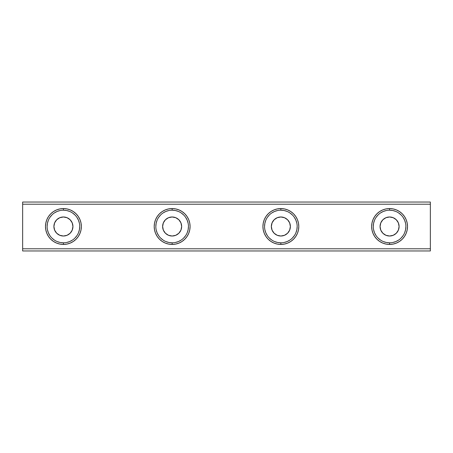 <?xml version="1.0" encoding="UTF-8"?>
<svg xmlns="http://www.w3.org/2000/svg" width="453" height="453" viewBox="0 0 453 453"><rect width="100%" height="100%" fill="white"/><g stroke="black" fill="none" stroke-linecap="round" stroke-linejoin="round"><path stroke-width="0.68" d="M63.42 210.192L63.42 208.561A17.939 17.939 0 0 1 81.359 226.5A17.939 17.939 0 0 1 63.42 244.439L59.921 244.093L56.557 243.074L53.454 241.415L50.736 239.184L48.505 236.466L46.846 233.363L45.827 229.999L45.481 226.5L45.827 223.001L46.846 219.637L48.505 216.534L50.736 213.816L53.454 211.585L56.557 209.926L59.921 208.907L63.42 208.561L66.919 208.907L70.283 209.926L73.386 211.585L76.104 213.816L78.335 216.534L79.994 219.637L81.013 223.001L81.359 226.5L81.013 229.999L79.994 233.363L78.335 236.466L76.104 239.184L73.386 241.415L70.283 243.074L66.919 244.093L63.42 244.439L63.42 242.808A16.308 16.308 0 0 0 79.728 226.5A16.308 16.308 0 0 0 63.42 210.192A16.308 16.308 0 0 1 79.728 226.5A16.308 16.308 0 0 1 63.42 242.808A16.308 16.308 0 0 1 47.112 226.5A16.308 16.308 0 0 1 63.42 210.192A16.308 16.308 0 0 0 47.112 226.5A16.308 16.308 0 0 0 63.42 242.808L63.42 244.439A17.939 17.939 0 0 1 45.481 226.5A17.939 17.939 0 0 1 63.42 208.561L63.42 210.192L66.602 210.503L69.66 211.432M63.42 236.013A9.513 9.513 0 0 1 53.907 226.5A9.513 9.513 0 0 1 63.42 216.987A9.513 9.513 0 0 1 72.933 226.5A9.513 9.513 0 0 1 63.42 236.013L67.061 235.288L70.147 233.227L72.208 230.141L72.933 226.5L72.208 222.859L70.147 219.773L67.061 217.712L63.42 216.987L59.779 217.712L56.693 219.773L54.632 222.859L53.907 226.5L54.632 230.141L56.693 233.227L59.779 235.288L63.42 236.013M172.14 210.192L172.14 208.561A17.939 17.939 0 0 1 190.079 226.5A17.939 17.939 0 0 1 172.14 244.439L168.641 244.093L165.277 243.074L162.174 241.415L159.456 239.184L157.225 236.466L155.566 233.363L154.547 229.999L154.201 226.5L154.547 223.001L155.566 219.637L157.225 216.534L159.456 213.816L162.174 211.585L165.277 209.926L168.641 208.907L172.14 208.561L175.639 208.907L179.003 209.926L182.106 211.585L184.824 213.816L187.055 216.534L188.714 219.637L189.733 223.001L190.079 226.5L189.733 229.999L188.714 233.363L187.055 236.466L184.824 239.184L182.106 241.415L179.003 243.074L175.639 244.093L172.14 244.439L172.14 242.808A16.308 16.308 0 0 0 188.448 226.5A16.308 16.308 0 0 0 172.14 210.192A16.308 16.308 0 0 1 188.448 226.5A16.308 16.308 0 0 1 172.14 242.808A16.308 16.308 0 0 1 155.832 226.5A16.308 16.308 0 0 1 172.14 210.192A16.308 16.308 0 0 0 155.832 226.5A16.308 16.308 0 0 0 172.14 242.808L172.14 244.439A17.939 17.939 0 0 1 154.201 226.5A17.939 17.939 0 0 1 172.14 208.561L172.14 210.192L175.322 210.503L178.38 211.432M172.14 236.013A9.513 9.513 0 0 1 162.627 226.5A9.513 9.513 0 0 1 172.14 216.987A9.513 9.513 0 0 1 181.653 226.5A9.513 9.513 0 0 1 172.14 236.013L175.781 235.288L178.867 233.227L180.928 230.141L181.653 226.5L180.928 222.859L178.867 219.773L175.781 217.712L172.14 216.987L168.499 217.712L165.413 219.773L163.352 222.859L162.627 226.5L163.352 230.141L165.413 233.227L168.499 235.288L172.14 236.013M280.86 210.192L280.86 208.561A17.939 17.939 0 0 1 298.799 226.5A17.939 17.939 0 0 1 280.86 244.439L277.361 244.093L273.997 243.074L270.894 241.415L268.176 239.184L265.945 236.466L264.286 233.363L263.267 229.999L262.921 226.5L263.267 223.001L264.286 219.637L265.945 216.534L268.176 213.816L270.894 211.585L273.997 209.926L277.361 208.907L280.86 208.561L284.359 208.907L287.723 209.926L290.826 211.585L293.544 213.816L295.775 216.534L297.434 219.637L298.453 223.001L298.799 226.5L298.453 229.999L297.434 233.363L295.775 236.466L293.544 239.184L290.826 241.415L287.723 243.074L284.359 244.093L280.86 244.439L280.86 242.808A16.308 16.308 0 0 0 297.168 226.5A16.308 16.308 0 0 0 280.86 210.192A16.308 16.308 0 0 1 297.168 226.5A16.308 16.308 0 0 1 280.86 242.808A16.308 16.308 0 0 1 264.552 226.5A16.308 16.308 0 0 1 280.86 210.192A16.308 16.308 0 0 0 264.552 226.5A16.308 16.308 0 0 0 280.86 242.808L280.86 244.439A17.939 17.939 0 0 1 262.921 226.5A17.939 17.939 0 0 1 280.86 208.561L280.86 210.192L284.042 210.503L287.1 211.432M280.86 236.013A9.513 9.513 0 0 1 271.347 226.5A9.513 9.513 0 0 1 280.86 216.987A9.513 9.513 0 0 1 290.373 226.5A9.513 9.513 0 0 1 280.86 236.013L284.501 235.288L287.587 233.227L289.648 230.141L290.373 226.5L289.648 222.859L287.587 219.773L284.501 217.712L280.86 216.987L277.219 217.712L274.133 219.773L272.072 222.859L271.347 226.5L272.072 230.141L274.133 233.227L277.219 235.288L280.86 236.013M389.58 210.192L389.58 208.561A17.939 17.939 0 0 1 407.519 226.5A17.939 17.939 0 0 1 389.58 244.439L386.081 244.093L382.717 243.074L379.614 241.415L376.896 239.184L374.665 236.466L373.006 233.363L371.987 229.999L371.641 226.5L371.987 223.001L373.006 219.637L374.665 216.534L376.896 213.816L379.614 211.585L382.717 209.926L386.081 208.907L389.58 208.561L393.079 208.907L396.443 209.926L399.546 211.585L402.264 213.816L404.495 216.534L406.154 219.637L407.173 223.001L407.519 226.5L407.173 229.999L406.154 233.363L404.495 236.466L402.264 239.184L399.546 241.415L396.443 243.074L393.079 244.093L389.58 244.439L389.58 242.808A16.308 16.308 0 0 0 405.888 226.5A16.308 16.308 0 0 0 389.58 210.192A16.308 16.308 0 0 1 405.888 226.5A16.308 16.308 0 0 1 389.58 242.808A16.308 16.308 0 0 1 373.272 226.5A16.308 16.308 0 0 1 389.58 210.192A16.308 16.308 0 0 0 373.272 226.5A16.308 16.308 0 0 0 389.58 242.808L389.58 244.439A17.939 17.939 0 0 1 371.641 226.5A17.939 17.939 0 0 1 389.58 208.561L389.58 210.192L392.762 210.503L395.82 211.432M389.58 236.013A9.513 9.513 0 0 1 380.067 226.5A9.513 9.513 0 0 1 389.58 216.987A9.513 9.513 0 0 1 399.093 226.5A9.513 9.513 0 0 1 389.58 236.013L393.221 235.288L396.307 233.227L398.368 230.141L399.093 226.5L398.368 222.859L396.307 219.773L393.221 217.712L389.58 216.987L385.939 217.712L382.853 219.773L380.792 222.859L380.067 226.5L380.792 230.141L382.853 233.227L385.939 235.288L389.58 236.013M430.35 250.962L22.65 250.962L430.35 250.962L430.35 248.788L22.65 248.788L22.65 250.962L22.65 248.788L430.35 248.788L430.35 204.212L22.65 204.212L22.65 248.788L22.65 202.038L22.65 204.212L430.35 204.212L430.35 250.962M430.35 202.038L430.35 204.212L430.35 202.038L22.65 202.038L430.35 202.038M389.58 242.808L386.398 242.497L383.34 241.568M380.52 240.062L378.051 238.029M376.018 235.56L374.512 232.74L373.583 229.682M373.272 226.5L373.583 223.318L374.512 220.26M376.018 217.44L378.051 214.971M380.52 212.938L383.34 211.432L386.398 210.503M398.64 212.938L401.109 214.971M403.142 217.44L404.648 220.26L405.577 223.318M405.888 226.5L405.577 229.682L404.648 232.74M403.142 235.56L401.109 238.029M398.64 240.062L395.82 241.568L392.762 242.497M280.86 242.808L277.678 242.497L274.62 241.568M271.8 240.062L269.331 238.029M267.298 235.56L265.792 232.74L264.863 229.682M264.552 226.5L264.863 223.318L265.792 220.26M267.298 217.44L269.331 214.971M271.8 212.938L274.62 211.432L277.678 210.503M289.92 212.938L292.389 214.971M294.422 217.44L295.928 220.26L296.857 223.318M297.168 226.5L296.857 229.682L295.928 232.74M294.422 235.56L292.389 238.029M289.92 240.062L287.1 241.568L284.042 242.497M172.14 242.808L168.958 242.497L165.9 241.568M163.08 240.062L160.611 238.029M158.578 235.56L157.072 232.74L156.143 229.682M155.832 226.5L156.143 223.318L157.072 220.26M158.578 217.44L160.611 214.971M163.08 212.938L165.9 211.432L168.958 210.503M181.2 212.938L183.669 214.971M185.702 217.44L187.208 220.26L188.137 223.318M188.448 226.5L188.137 229.682L187.208 232.74M185.702 235.56L183.669 238.029M181.2 240.062L178.38 241.568L175.322 242.497M63.42 242.808L60.238 242.497L57.18 241.568M54.36 240.062L51.891 238.029M49.858 235.56L48.352 232.74L47.423 229.682M47.112 226.5L47.423 223.318L48.352 220.26M49.858 217.44L51.891 214.971M54.36 212.938L57.18 211.432L60.238 210.503M72.48 212.938L74.949 214.971M76.982 217.44L78.488 220.26L79.417 223.318M79.728 226.5L79.417 229.682L78.488 232.74M76.982 235.56L74.949 238.029M72.48 240.062L69.66 241.568L66.602 242.497"/></g></svg>
